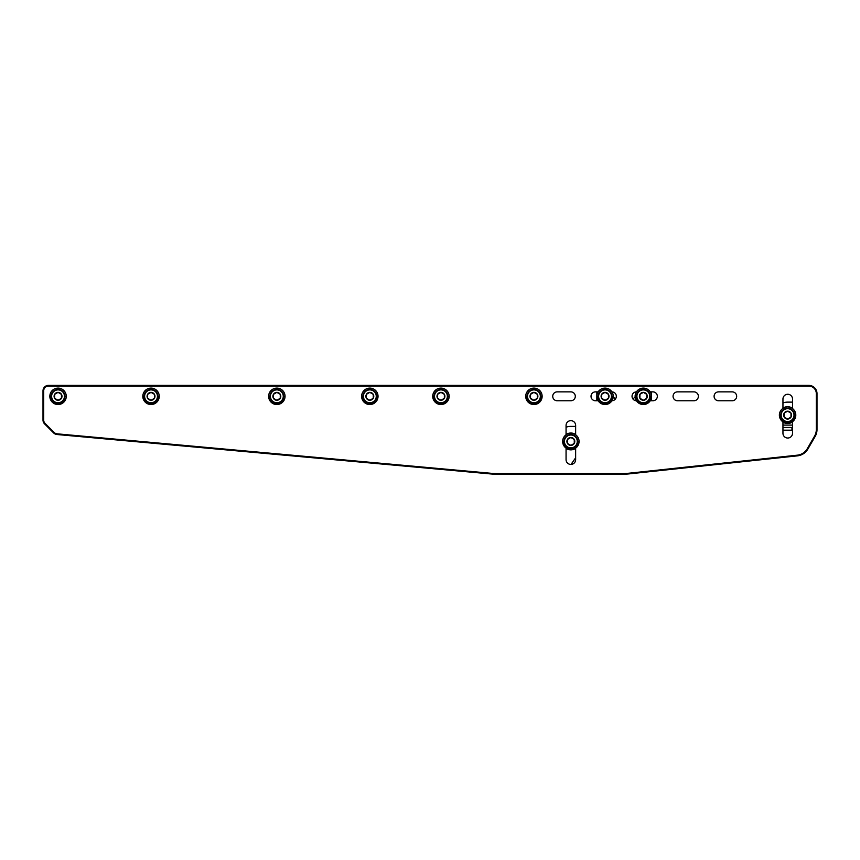 <?xml version="1.0" encoding="UTF-8"?>
<svg xmlns="http://www.w3.org/2000/svg" width="860" height="860" viewBox="0 0 860 860"><rect width="100%" height="100%" fill="white"/><g stroke="black" fill="none" stroke-linecap="round" stroke-linejoin="round"><path stroke-width="1.29" d="M613.245 396.32A8.202 8.202 0 0 0 600.936 389.214A8.202 8.202 0 0 0 600.936 403.426A8.202 8.202 0 0 0 613.245 396.32M596.98 396.062A8.073 8.073 0 0 0 604.655 404.372A8.073 8.073 0 0 0 613.094 396.825L611.879 396.32M651.536 396.32A8.202 8.202 0 0 0 639.227 389.214A8.202 8.202 0 0 0 639.227 403.426A8.202 8.202 0 0 0 651.536 396.32M635.26 396.062A8.073 8.073 0 0 0 642.947 404.372A8.073 8.073 0 0 0 651.385 396.825L650.171 396.32M611.858 396.75L613.094 396.825M650.149 396.75L651.385 396.825M601.624 394.342A3.945 3.945 0 0 0 601.624 398.287L601.624 394.342A3.945 3.945 0 0 1 605.042 392.364L601.624 394.342M598.205 396.32A6.837 6.837 0 0 1 608.461 390.397A6.837 6.837 0 0 1 608.461 402.243A6.837 6.837 0 0 1 598.205 396.32M598.614 396.32A6.429 6.429 0 0 1 608.257 390.752A6.429 6.429 0 0 1 608.257 401.878A6.429 6.429 0 0 1 598.614 396.32M601.624 398.287A3.945 3.945 0 0 0 608.461 398.287A3.945 3.945 0 0 0 605.042 392.364L608.461 394.342L608.461 398.287L605.042 400.265L601.624 398.287M596.829 391.87L596.829 400.76M651.536 400.76L651.536 391.87M635.82 396.084A34.185 34.185 0 0 1 635.271 396.696M635.142 396.836A34.185 34.185 0 0 1 632.949 398.997A4.44 4.44 0 0 1 636.432 391.87A4.44 4.44 0 0 0 632.046 396.32A4.44 4.44 0 0 0 636.432 400.76M611.933 400.76A4.44 4.44 0 0 0 616.319 396.32A4.44 4.44 0 0 0 611.933 391.87A4.44 4.44 0 0 1 615.416 398.997A34.185 34.185 0 0 1 613.223 396.836M639.915 394.342A3.945 3.945 0 0 0 639.915 398.287L639.915 394.342A3.945 3.945 0 0 1 643.334 392.364L639.915 394.342M636.486 396.32A6.837 6.837 0 0 1 646.752 390.397A6.837 6.837 0 0 1 646.752 402.243A6.837 6.837 0 0 1 636.486 396.32M636.905 396.32A6.429 6.429 0 0 1 646.537 390.752A6.429 6.429 0 0 1 646.537 401.878A6.429 6.429 0 0 1 636.905 396.32M639.915 398.287A3.945 3.945 0 0 0 646.752 398.287A3.945 3.945 0 0 0 643.334 392.364L646.752 394.342L646.752 398.287L643.334 400.265L639.915 398.287M570.04 474.268L570.803 474.268M785.083 408.758L787.674 408.285M780.751 415.122A6.837 6.837 0 0 1 791.007 409.199A6.837 6.837 0 0 1 791.007 421.035A6.837 6.837 0 0 1 780.751 415.122M784.169 413.144A3.945 3.945 0 0 0 784.169 417.089L784.169 413.144A3.945 3.945 0 0 1 787.588 411.166L784.169 413.144M781.159 415.122A6.429 6.429 0 0 1 790.802 409.553A6.429 6.429 0 0 1 790.802 420.68A6.429 6.429 0 0 1 781.159 415.122M784.169 417.089A3.945 3.945 0 0 0 791.007 417.089A3.945 3.945 0 0 0 787.588 411.166L791.007 413.144L791.007 417.089L787.588 419.067L784.169 417.089M795.328 417.39A8.073 8.073 0 0 1 779.525 414.864M794.425 415.122L795.661 415.122L794.414 415.552M568.353 435.085L570.943 434.612M564.009 441.449A6.837 6.837 0 0 1 574.265 435.525A6.837 6.837 0 0 1 574.265 447.361A6.837 6.837 0 0 1 564.009 441.449M567.428 439.471A3.945 3.945 0 0 0 567.428 443.416L567.428 439.471A3.945 3.945 0 0 1 570.846 437.493L567.428 439.471M564.429 441.449A6.429 6.429 0 0 1 574.061 435.88A6.429 6.429 0 0 1 574.061 447.006A6.429 6.429 0 0 1 564.429 441.449M567.428 443.416A3.945 3.945 0 0 0 574.265 443.416A3.945 3.945 0 0 0 570.846 437.493L574.265 439.471L574.265 443.416L570.846 445.394L567.428 443.416M578.597 443.717A8.073 8.073 0 0 1 562.784 441.191M577.694 441.449L578.909 441.954L577.673 441.868M570.846 426.399L575.641 426.399L570.846 426.399A15.039 15.039 0 0 0 566.063 427.183M787.588 402.125L792.522 402.125L787.588 402.125A12.986 12.986 0 0 0 782.955 402.985M782.955 425.098L792.522 425.098L782.955 425.098M792.522 427.463L782.955 427.463M791.963 427.463L791.963 430.193L782.955 430.193M791.963 430.193L792.522 430.193M792.522 421.927A8.406 8.406 0 0 1 782.955 422.131M782.955 408.102A8.406 8.406 0 0 1 792.522 408.306M575.641 448.361A8.406 8.406 0 0 1 566.063 448.361M566.063 434.526A8.406 8.406 0 0 1 575.641 434.526M579.059 441.449A8.202 8.202 0 0 1 566.751 448.554A8.202 8.202 0 0 1 566.751 434.343A8.202 8.202 0 0 1 579.059 441.449M795.79 415.122A8.202 8.202 0 0 1 783.481 422.228A8.202 8.202 0 0 1 783.481 408.016A8.202 8.202 0 0 1 795.79 415.122M65.79 398.588A8.073 8.073 0 0 1 49.977 396.062L55.438 403.953L64.586 401.039M144.491 401.039L153.263 404.071L159.089 396.825L157.875 396.32M284.585 398.588A8.073 8.073 0 0 1 268.772 396.062L274.232 403.953L283.381 401.039M363.296 401.039L372.068 404.071L377.884 396.825L376.669 396.32M448.683 398.588A8.073 8.073 0 0 1 432.881 396.062L438.331 403.953L447.479 401.039M527.395 401.039L536.167 404.071L541.983 396.825L540.768 396.32M55.534 389.956L58.136 389.483M51.202 396.32A6.837 6.837 0 0 1 61.458 390.397A6.837 6.837 0 0 1 61.458 402.243A6.837 6.837 0 0 1 51.202 396.32M54.621 394.342A3.945 3.945 0 0 0 54.621 398.287L54.621 394.342A3.945 3.945 0 0 1 58.039 392.364L54.621 394.342M51.611 396.32A6.429 6.429 0 0 1 61.253 390.752A6.429 6.429 0 0 1 61.253 401.878A6.429 6.429 0 0 1 51.611 396.32M54.621 398.287A3.945 3.945 0 0 0 61.458 398.287A3.945 3.945 0 0 0 58.039 392.364L61.458 394.342L61.458 398.287L58.039 400.265L54.621 398.287M64.865 396.75L66.112 396.32L64.876 396.32M49.977 396.062L51.213 396.105M148.533 389.956L151.124 389.483M144.19 396.32A6.837 6.837 0 0 1 154.445 390.397A6.837 6.837 0 0 1 154.445 402.243A6.837 6.837 0 0 1 144.19 396.32M147.608 394.342A3.945 3.945 0 0 0 147.608 398.287L147.608 394.342A3.945 3.945 0 0 1 151.027 392.364L147.608 394.342M144.609 396.32A6.429 6.429 0 0 1 154.241 390.752A6.429 6.429 0 0 1 154.241 401.878A6.429 6.429 0 0 1 144.609 396.32M147.608 398.287A3.945 3.945 0 0 0 154.445 398.287A3.945 3.945 0 0 0 151.027 392.364L154.445 394.342L154.445 398.287L151.027 400.265L147.608 398.287M158.777 398.588A8.073 8.073 0 0 1 142.964 396.062L144.2 396.105M157.853 396.75L159.089 396.825M274.34 389.956L276.931 389.483M270.008 396.32A6.837 6.837 0 0 1 280.263 390.397A6.837 6.837 0 0 1 280.263 402.243A6.837 6.837 0 0 1 270.008 396.32M273.426 394.342A3.945 3.945 0 0 0 273.426 398.287L273.426 394.342A3.945 3.945 0 0 1 276.845 392.364L273.426 394.342M270.416 396.32A6.429 6.429 0 0 1 280.059 390.752A6.429 6.429 0 0 1 280.059 401.878A6.429 6.429 0 0 1 270.416 396.32M273.426 398.287A3.945 3.945 0 0 0 280.263 398.287A3.945 3.945 0 0 0 276.845 392.364L280.263 394.342L280.263 398.287L276.845 400.265L273.426 398.287M283.66 396.75L284.896 396.825L283.682 396.32M268.772 396.062L270.008 396.105M367.327 389.956L369.918 389.483M362.995 396.32A6.837 6.837 0 0 1 373.251 390.397A6.837 6.837 0 0 1 373.251 402.243A6.837 6.837 0 0 1 362.995 396.32M366.414 394.342A3.945 3.945 0 0 0 366.414 398.287L366.414 394.342A3.945 3.945 0 0 1 369.832 392.364L366.414 394.342M363.404 396.32A6.429 6.429 0 0 1 373.046 390.752A6.429 6.429 0 0 1 373.046 401.878A6.429 6.429 0 0 1 363.404 396.32M366.414 398.287A3.945 3.945 0 0 0 373.251 398.287A3.945 3.945 0 0 0 369.832 392.364L373.251 394.342L373.251 398.287L369.832 400.265L366.414 398.287M377.572 398.588A8.073 8.073 0 0 1 361.77 396.062L362.995 396.105M376.659 396.75L377.884 396.825M438.439 389.956L441.029 389.483M434.106 396.32A6.837 6.837 0 0 1 444.362 390.397A6.837 6.837 0 0 1 444.362 402.243A6.837 6.837 0 0 1 434.106 396.32M437.525 394.342A3.945 3.945 0 0 0 437.525 398.287L437.525 394.342A3.945 3.945 0 0 1 440.943 392.364L437.525 394.342M434.515 396.32A6.429 6.429 0 0 1 444.158 390.752A6.429 6.429 0 0 1 444.158 401.878A6.429 6.429 0 0 1 434.515 396.32M437.525 398.287A3.945 3.945 0 0 0 444.362 398.287A3.945 3.945 0 0 0 440.943 392.364L444.362 394.342L444.362 398.287L440.943 400.265L437.525 398.287M447.759 396.75L448.995 396.825L447.781 396.32M432.881 396.062L434.106 396.105M531.426 389.956L534.017 389.483M527.094 396.32A6.837 6.837 0 0 1 537.35 390.397A6.837 6.837 0 0 1 537.35 402.243A6.837 6.837 0 0 1 527.094 396.32M530.512 394.342A3.945 3.945 0 0 0 530.512 398.287L530.512 394.342A3.945 3.945 0 0 1 533.931 392.364L530.512 394.342M527.502 396.32A6.429 6.429 0 0 1 537.145 390.752A6.429 6.429 0 0 1 537.145 401.878A6.429 6.429 0 0 1 527.502 396.32M530.512 398.287A3.945 3.945 0 0 0 537.35 398.287A3.945 3.945 0 0 0 533.931 392.364L537.35 394.342L537.35 398.287L533.931 400.265L530.512 398.287M541.671 398.588A8.073 8.073 0 0 1 525.869 396.062L527.094 396.105M540.757 396.75L541.983 396.825M542.133 396.32A8.202 8.202 0 0 1 529.824 403.426A8.202 8.202 0 0 1 529.824 389.214A8.202 8.202 0 0 1 542.133 396.32M449.146 396.32A8.202 8.202 0 0 0 436.837 389.214A8.202 8.202 0 0 0 436.837 403.426A8.202 8.202 0 0 0 449.146 396.32M378.035 396.32A8.202 8.202 0 0 0 365.726 389.214A8.202 8.202 0 0 0 365.726 403.426A8.202 8.202 0 0 0 378.035 396.32M285.047 396.32A8.202 8.202 0 0 0 272.738 389.214A8.202 8.202 0 0 0 272.738 403.426A8.202 8.202 0 0 0 285.047 396.32M159.24 396.32A8.202 8.202 0 0 0 146.931 389.214A8.202 8.202 0 0 0 146.931 403.426A8.202 8.202 0 0 0 159.24 396.32M66.252 396.32A8.202 8.202 0 0 0 53.944 389.214A8.202 8.202 0 0 0 53.944 403.426A8.202 8.202 0 0 0 66.252 396.32M144.297 397.471A34.185 34.185 0 0 0 143.082 396.062M363.092 397.471A34.185 34.185 0 0 0 361.888 396.062M797.392 455.166L629.111 473.193A67.693 67.693 0 0 1 621.898 473.581L497.37 473.581A67.693 67.693 0 0 1 491.243 473.301L57.072 433.827A4.784 4.784 0 0 1 54.116 432.451L45.085 423.421A4.784 4.784 0 0 1 43.688 420.035L43.688 390.848A4.784 4.784 0 0 1 48.472 386.065L808.798 386.065A7.525 7.525 0 0 1 816.312 393.579L816.312 429.57A12.986 12.986 0 0 1 814.57 436.074L807.26 448.748A12.986 12.986 0 0 1 797.392 455.166L797.467 455.843A13.674 13.674 0 0 0 807.852 449.081L815.172 436.407A13.674 13.674 0 0 0 817 429.57L817 393.579A8.202 8.202 0 0 0 808.798 385.377L48.472 385.377A5.472 5.472 0 0 0 43 390.848L43 420.035A5.472 5.472 0 0 0 44.602 423.905L53.632 432.935A5.472 5.472 0 0 0 57.007 434.515L491.178 473.978A68.37 68.37 0 0 0 497.37 474.268L621.898 474.268A68.37 68.37 0 0 0 629.187 473.871L797.467 455.843M566.063 434.784L566.063 425.442A4.784 4.784 0 0 1 570.846 420.658A4.784 4.784 0 0 1 575.641 425.442L575.641 434.784M575.641 448.103L575.641 459.627A4.784 4.784 0 0 1 570.846 464.421A4.784 4.784 0 0 1 566.063 459.627L566.063 448.103M650.225 391.87L652.901 391.87A4.44 4.44 0 0 1 657.341 396.32A4.44 4.44 0 0 1 652.901 400.76L650.225 400.76M782.955 408.349L782.955 399.051A4.784 4.784 0 0 1 787.738 394.267A4.784 4.784 0 0 1 792.522 399.051L792.522 408.565M792.522 421.679L792.522 433.236A4.784 4.784 0 0 1 787.738 438.03A4.784 4.784 0 0 1 782.955 433.236L782.955 421.884M732.215 391.87A4.44 4.44 0 0 1 736.665 396.32A4.44 4.44 0 0 1 732.215 400.76L718.541 400.76A4.44 4.44 0 0 1 714.101 396.32A4.44 4.44 0 0 1 718.541 391.87L732.215 391.87A4.44 4.44 0 0 1 736.665 396.32A4.44 4.44 0 0 1 732.215 400.76M693.923 391.87A4.44 4.44 0 0 1 698.374 396.32A4.44 4.44 0 0 1 693.923 400.76L677.519 400.76A4.44 4.44 0 0 1 673.068 396.32A4.44 4.44 0 0 1 677.519 391.87L693.923 391.87A4.44 4.44 0 0 1 698.374 396.32A4.44 4.44 0 0 1 693.923 400.76M598.141 400.76L595.464 400.76A4.44 4.44 0 0 1 591.024 396.32A4.44 4.44 0 0 1 595.464 391.87L598.141 391.87M570.846 391.87A4.44 4.44 0 0 1 575.297 396.32A4.44 4.44 0 0 1 570.846 400.76L557.172 400.76A4.44 4.44 0 0 1 552.733 396.32A4.44 4.44 0 0 1 557.172 391.87L570.846 391.87A4.44 4.44 0 0 1 575.297 396.32A4.44 4.44 0 0 1 570.846 400.76M527.191 397.471A34.185 34.185 0 0 0 525.987 396.062M718.541 400.76A4.44 4.44 0 0 1 714.101 396.32A4.44 4.44 0 0 1 718.541 391.87M677.519 400.76A4.44 4.44 0 0 1 673.068 396.32A4.44 4.44 0 0 1 677.519 391.87M652.901 391.87A4.44 4.44 0 0 1 657.341 396.32A4.44 4.44 0 0 1 652.901 400.76M595.464 400.76A4.44 4.44 0 0 1 591.024 396.32A4.44 4.44 0 0 1 595.464 391.87M782.955 399.051A4.784 4.784 0 0 1 787.738 394.267A4.784 4.784 0 0 1 792.522 399.051M792.522 433.236A4.784 4.784 0 0 1 787.738 438.03A4.784 4.784 0 0 1 782.955 433.236M566.063 425.442A4.784 4.784 0 0 1 570.846 420.658A4.784 4.784 0 0 1 575.641 425.442M557.172 400.76A4.44 4.44 0 0 1 552.733 396.32A4.44 4.44 0 0 1 557.172 391.87M571.029 464.411L575.641 457.821M629.111 473.193L629.187 473.871M807.852 449.081L807.26 448.748M815.172 436.407L814.57 436.074M817 429.57L816.312 429.57M817 393.579L816.312 393.579M808.798 385.377L808.798 386.065M48.472 385.377L48.472 386.065M43 390.848L43.688 390.848M43 420.035L43.688 420.035M57.007 434.515L57.072 433.827M491.178 473.978L491.243 473.301M497.37 474.268L497.37 473.581M621.898 474.268L621.898 473.581"/></g></svg>
